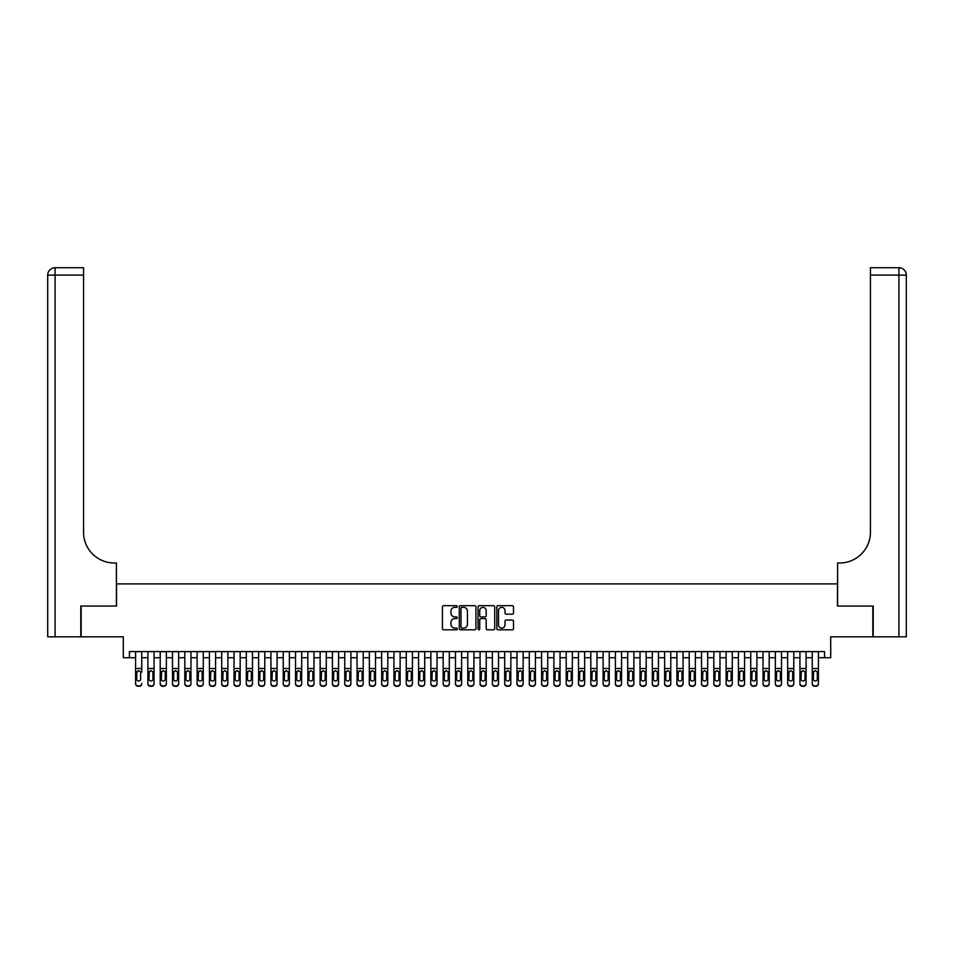 <?xml version="1.0" encoding="UTF-8"?>
<svg xmlns="http://www.w3.org/2000/svg" width="954" height="954" viewBox="0 0 954 954"><rect width="100%" height="100%" fill="white"/><g stroke="black" fill="none" stroke-linecap="round" stroke-linejoin="round"><path stroke-width="1.43" d="M457.312 606.505A0.847 0.847 0 0 0 456.465 605.671L443.646 605.671A1.204 1.204 0 0 0 442.429 606.875L442.429 628.614A1.204 1.204 0 0 0 443.646 629.819L456.465 629.819A0.847 0.847 0 0 0 457.312 628.972A0.847 0.847 0 0 0 456.465 628.126L454.808 628.126A3.864 3.864 0 0 1 450.944 624.262L450.944 622.449A3.864 3.864 0 0 1 454.808 618.586L456.465 618.586A0.847 0.847 0 0 0 457.312 617.739A0.847 0.847 0 0 0 456.465 616.892L454.808 616.892A3.864 3.864 0 0 1 450.944 613.028L450.944 611.216A3.864 3.864 0 0 1 454.808 607.352L456.465 607.352A0.847 0.847 0 0 0 457.312 606.505M512.286 614.185A1.204 1.204 0 0 0 513.502 612.969L513.502 606.875A1.204 1.204 0 0 0 512.286 605.671L498.048 605.671A1.204 1.204 0 0 0 496.831 606.875L496.831 628.614A1.204 1.204 0 0 0 498.048 629.819L512.286 629.819A1.204 1.204 0 0 0 513.502 628.614L513.502 621.245A1.204 1.204 0 0 0 512.286 620.04L506.192 620.04A1.204 1.204 0 0 0 504.988 621.245L504.988 624.894A3.232 3.232 0 0 1 501.756 628.126A3.232 3.232 0 0 1 498.525 624.894L498.525 610.584A3.232 3.232 0 0 1 501.756 607.352A3.232 3.232 0 0 1 504.988 610.584L504.988 612.969A1.204 1.204 0 0 0 506.192 614.185L512.286 614.185M129.446 657.723L129.446 651.57L824.554 651.57L824.554 657.723L830.695 657.723L830.695 636.807L872.838 636.807L872.838 606.052L837.469 606.052L837.469 583.908L116.531 583.908L116.531 606.052L81.162 606.052L81.162 636.807L123.304 636.807L123.304 657.723L135.599 657.723M475.939 606.875A1.204 1.204 0 0 0 474.734 605.671L460.484 605.671A1.204 1.204 0 0 0 459.279 606.875L459.279 628.614A1.204 1.204 0 0 0 460.484 629.819L474.734 629.819A1.204 1.204 0 0 0 475.939 628.614L475.939 606.875M479.266 605.671L493.516 605.671A1.204 1.204 0 0 1 494.721 606.875L494.721 628.614A1.204 1.204 0 0 1 493.516 629.819L487.411 629.819A1.204 1.204 0 0 1 486.206 628.614L486.206 619.79A1.204 1.204 0 0 0 485.002 618.586L480.959 618.586A1.204 1.204 0 0 0 479.743 619.79L479.743 628.972A0.847 0.847 0 0 1 478.896 629.819A0.847 0.847 0 0 1 478.061 628.972L478.061 606.875A1.204 1.204 0 0 1 479.266 605.671M141.752 657.723L147.906 657.723M154.059 657.723L160.212 657.723M166.354 657.723L172.507 657.723M178.66 657.723L184.814 657.723M190.967 657.723L197.12 657.723M203.262 657.723L209.415 657.723M215.568 657.723L221.722 657.723M227.875 657.723L234.028 657.723M240.169 657.723L246.323 657.723M252.476 657.723L258.629 657.723M264.783 657.723L270.936 657.723M277.077 657.723L283.231 657.723M289.384 657.723L295.537 657.723M301.691 657.723L307.844 657.723M313.985 657.723L320.139 657.723M326.292 657.723L332.445 657.723M338.598 657.723L344.752 657.723M350.893 657.723L357.046 657.723M363.2 657.723L369.353 657.723M375.506 657.723L381.66 657.723M387.801 657.723L393.954 657.723M400.108 657.723L406.261 657.723M412.414 657.723L418.567 657.723M424.709 657.723L430.862 657.723M437.015 657.723L443.169 657.723M449.322 657.723L455.475 657.723M461.617 657.723L467.77 657.723M473.923 657.723L480.077 657.723M486.23 657.723L492.383 657.723M498.525 657.723L504.678 657.723M510.831 657.723L516.985 657.723M523.138 657.723L529.291 657.723M535.433 657.723L541.586 657.723M547.739 657.723L553.892 657.723M560.046 657.723L566.199 657.723M572.34 657.723L578.494 657.723M584.647 657.723L590.8 657.723M596.954 657.723L603.107 657.723M609.248 657.723L615.402 657.723M621.555 657.723L627.708 657.723M633.861 657.723L640.015 657.723M646.156 657.723L652.309 657.723M658.463 657.723L664.616 657.723M670.769 657.723L676.923 657.723M683.064 657.723L689.217 657.723M695.371 657.723L701.524 657.723M707.677 657.723L713.83 657.723M719.972 657.723L726.125 657.723M732.278 657.723L738.432 657.723M744.585 657.723L750.738 657.723M756.88 657.723L763.033 657.723M769.186 657.723L775.34 657.723M781.493 657.723L787.646 657.723M793.788 657.723L799.941 657.723M806.094 657.723L812.248 657.723M818.401 657.723L824.554 657.723M461.819 607.352A0.847 0.847 0 0 0 460.973 608.199L460.973 627.279A0.847 0.847 0 0 0 461.819 628.126L463.561 628.126A3.864 3.864 0 0 0 467.424 624.262L467.424 611.216A3.864 3.864 0 0 0 463.561 607.352L461.819 607.352M486.206 610.643A3.232 3.232 0 0 0 482.974 607.412A3.232 3.232 0 0 0 479.743 610.643L479.743 615.688A1.204 1.204 0 0 0 480.959 616.892L485.002 616.892A1.204 1.204 0 0 0 486.206 615.688L486.206 610.643M135.599 651.57L135.599 683.446A2.457 2.445 -0 0 0 138.068 685.878L139.296 685.878A2.457 2.445 -0 0 0 141.752 683.446L141.752 683.827A2.457 2.445 180 0 1 139.296 686.272L139.296 685.878M141.752 672.045L141.752 651.57M140.643 679.045L140.643 672.57L140.643 679.045A1.968 1.956 180 0 1 138.676 681.001A1.968 1.956 180 0 0 140.643 679.045M136.708 679.427L136.708 679.045A1.968 1.956 180 0 0 138.676 681.001M136.708 679.045L136.923 671.664L138.676 670.59L140.429 671.664L138.676 670.59L136.708 672.415M138.068 685.878L139.296 686.272M138.068 686.272A2.457 2.445 180 0 1 135.599 683.827L135.599 683.446M141.752 671.664L140.429 671.664L140.643 672.57M80.792 606.052L116.412 606.052L116.412 562.991L114.313 562.991A30.755 30.755 0 0 1 83.558 532.237L83.558 275.11L55.082 275.11L55.082 636.807L80.792 636.807L80.792 606.052M55.082 636.807L47.7 636.807L47.7 275.11A7.382 7.382 0 0 1 55.082 267.728L83.558 267.728L83.558 275.11M47.7 562.991L47.7 275.11L55.082 275.11L55.082 267.728M114.313 562.991A30.755 30.755 0 0 1 83.558 532.237M873.208 606.052L837.588 606.052L837.588 562.991L839.687 562.991A30.755 30.755 0 0 0 870.442 532.237L870.442 267.728L898.918 267.728A7.382 7.382 0 0 1 906.3 275.11L906.3 636.807L873.208 636.807L873.208 606.052M839.687 562.991A30.755 30.755 0 0 0 870.442 532.237M898.918 636.807L898.918 267.728A7.382 7.382 0 0 1 906.3 275.11L870.442 275.11M147.906 672.045L147.906 683.446A2.457 2.445 0 0 0 150.362 685.878L151.591 685.878A2.457 2.445 0 0 0 154.059 683.446L154.059 683.827A2.457 2.445 180 0 1 151.591 686.272L151.591 685.878M152.95 679.045L152.95 672.57L152.95 679.045A1.968 1.956 180 0 1 150.982 681.001A1.968 1.956 180 0 0 152.95 679.045M149.015 679.427L149.015 679.045A1.968 1.956 180 0 0 150.982 681.001M149.015 679.045L149.229 671.664L150.982 670.59L152.735 671.664L150.982 670.59L149.015 672.415M160.212 672.045L160.212 683.446A2.457 2.445 0 0 0 162.669 685.878L163.897 685.878A2.457 2.445 0 0 0 166.354 683.446L166.354 683.827A2.457 2.445 180 0 1 163.897 686.272L163.897 685.878M165.257 679.045L165.257 672.57L165.257 679.045A1.968 1.956 180 0 1 163.289 681.001A1.968 1.956 180 0 0 165.257 679.045M161.309 679.427L161.309 679.045A1.968 1.956 180 0 0 163.289 681.001M161.309 679.045L161.536 671.664L163.289 670.59L165.03 671.664L163.289 670.59L161.309 672.415M172.507 672.045L172.507 683.446A2.457 2.445 0 0 0 174.976 685.878L176.204 685.878A2.457 2.445 0 0 0 178.66 683.446L178.66 683.827A2.457 2.445 180 0 1 176.204 686.272L176.204 685.878M177.551 679.045L177.551 672.57L177.551 679.045A1.968 1.956 180 0 1 175.584 681.001A1.968 1.956 180 0 0 177.551 679.045M173.616 679.427L173.616 679.045A1.968 1.956 180 0 0 175.584 681.001M173.616 679.045L173.831 671.664L175.584 670.59L177.337 671.664L175.584 670.59L173.616 672.415M184.814 672.045L184.814 683.446A2.457 2.445 0 0 0 187.27 685.878L188.498 685.878A2.457 2.445 0 0 0 190.967 683.446L190.967 683.827A2.457 2.445 180 0 1 188.498 686.272L188.498 685.878M189.858 679.045L189.858 672.57L189.858 679.045A1.968 1.956 180 0 1 187.89 681.001A1.968 1.956 180 0 0 189.858 679.045M185.923 679.427L185.923 679.045A1.968 1.956 180 0 0 187.89 681.001M185.923 679.045L186.137 671.664L187.89 670.59L189.643 671.664L187.89 670.59L185.923 672.415M154.059 651.57L154.059 683.827M147.906 651.57L147.906 683.827A2.457 2.445 180 0 0 150.362 686.272L151.591 686.272M154.059 671.664L152.735 671.664L152.95 672.57M166.354 651.57L166.354 683.827M160.212 651.57L160.212 683.827A2.457 2.445 180 0 0 162.669 686.272L163.897 686.272M166.354 671.664L165.03 671.664L165.257 672.57M178.66 651.57L178.66 683.827M172.507 651.57L172.507 683.827A2.457 2.445 180 0 0 174.976 686.272L176.204 686.272M178.66 671.664L177.337 671.664L177.551 672.57M190.967 651.57L190.967 683.827M184.814 651.57L184.814 683.827A2.457 2.445 180 0 0 187.27 686.272L188.498 686.272M190.967 671.664L189.643 671.664L189.858 672.57M197.12 672.045L197.12 683.446A2.457 2.445 0 0 0 199.577 685.878L200.805 685.878A2.457 2.445 0 0 0 203.262 683.446L203.262 683.827A2.457 2.445 180 0 1 200.805 686.272L200.805 685.878M202.165 679.045L202.165 672.57L202.165 679.045A1.968 1.956 180 0 1 200.197 681.001A1.968 1.956 180 0 0 202.165 679.045M198.217 679.427L198.217 679.045A1.968 1.956 180 0 0 200.197 681.001M198.217 679.045L198.444 671.664L200.197 670.59L201.938 671.664L200.197 670.59L198.217 672.415M203.262 651.57L203.262 683.827M197.12 651.57L197.12 683.827A2.457 2.445 180 0 0 199.577 686.272L200.805 686.272M203.262 671.664L201.938 671.664L202.165 672.57M209.415 672.045L209.415 683.446A2.457 2.445 0 0 0 211.883 685.878L213.112 685.878A2.457 2.445 0 0 0 215.568 683.446L215.568 683.827A2.457 2.445 180 0 1 213.112 686.272L213.112 685.878M214.459 679.045L214.459 672.57L214.459 679.045A1.968 1.956 180 0 1 212.492 681.001A1.968 1.956 180 0 0 214.459 679.045M210.524 679.427L210.524 679.045A1.968 1.956 180 0 0 212.492 681.001M210.524 679.045L210.739 671.664L212.492 670.59L214.245 671.664L212.492 670.59L210.524 672.415M215.568 651.57L215.568 683.827M209.415 651.57L209.415 683.827A2.457 2.445 180 0 0 211.883 686.272L213.112 686.272M215.568 671.664L214.245 671.664L214.459 672.57M221.722 672.045L221.722 683.446A2.457 2.445 0 0 0 224.178 685.878L225.406 685.878A2.457 2.445 0 0 0 227.875 683.446L227.875 683.827A2.457 2.445 180 0 1 225.406 686.272L225.406 685.878M226.766 679.045L226.766 672.57L226.766 679.045A1.968 1.956 180 0 1 224.798 681.001A1.968 1.956 180 0 0 226.766 679.045M222.831 679.427L222.831 679.045A1.968 1.956 180 0 0 224.798 681.001M222.831 679.045L223.045 671.664L224.798 670.59L226.551 671.664L224.798 670.59L222.831 672.415M227.875 651.57L227.875 683.827M221.722 651.57L221.722 683.827A2.457 2.445 180 0 0 224.178 686.272L225.406 686.272M227.875 671.664L226.551 671.664L226.766 672.57M234.028 672.045L234.028 683.446A2.457 2.445 0 0 0 236.485 685.878L237.713 685.878A2.457 2.445 0 0 0 240.169 683.446L240.169 683.827A2.457 2.445 180 0 1 237.713 686.272L237.713 685.878M239.072 679.045L239.072 672.57L239.072 679.045A1.968 1.956 180 0 1 237.105 681.001A1.968 1.956 180 0 0 239.072 679.045M235.125 679.427L235.125 679.045A1.968 1.956 180 0 0 237.105 681.001M235.125 679.045L235.352 671.664L237.105 670.59L238.846 671.664L237.105 670.59L235.125 672.415M240.169 651.57L240.169 683.827M234.028 651.57L234.028 683.827A2.457 2.445 180 0 0 236.485 686.272L237.713 686.272M240.169 671.664L238.846 671.664L239.072 672.57M246.323 672.045L246.323 683.446A2.457 2.445 0 0 0 248.791 685.878L250.02 685.878A2.457 2.445 0 0 0 252.476 683.446L252.476 683.827A2.457 2.445 180 0 1 250.02 686.272L250.02 685.878M251.367 679.045L251.367 672.57L251.367 679.045A1.968 1.956 180 0 1 249.399 681.001A1.968 1.956 180 0 0 251.367 679.045M247.432 679.427L247.432 679.045A1.968 1.956 180 0 0 249.399 681.001M247.432 679.045L247.646 671.664L249.399 670.59L251.152 671.664L249.399 670.59L247.432 672.415M252.476 651.57L252.476 683.827M246.323 651.57L246.323 683.827A2.457 2.445 180 0 0 248.791 686.272L250.02 686.272M252.476 671.664L251.152 671.664L251.367 672.57M258.629 672.045L258.629 683.446A2.457 2.445 0 0 0 261.086 685.878L262.314 685.878A2.457 2.445 0 0 0 264.783 683.446L264.783 683.827A2.457 2.445 180 0 1 262.314 686.272L262.314 685.878M263.674 679.045L263.674 672.57L263.674 679.045A1.968 1.956 180 0 1 261.706 681.001A1.968 1.956 180 0 0 263.674 679.045M259.738 679.427L259.738 679.045A1.968 1.956 180 0 0 261.706 681.001M259.738 679.045L259.953 671.664L261.706 670.59L263.459 671.664L261.706 670.59L259.738 672.415M264.783 651.57L264.783 683.827M258.629 651.57L258.629 683.827A2.457 2.445 180 0 0 261.086 686.272L262.314 686.272M264.783 671.664L263.459 671.664L263.674 672.57M270.936 672.045L270.936 683.446A2.457 2.445 0 0 0 273.393 685.878L274.621 685.878A2.457 2.445 0 0 0 277.077 683.446L277.077 683.827A2.457 2.445 180 0 1 274.621 686.272L274.621 685.878M275.98 679.045L275.98 672.57L275.98 679.045A1.968 1.956 180 0 1 274.013 681.001A1.968 1.956 180 0 0 275.98 679.045M272.033 679.427L272.033 679.045A1.968 1.956 180 0 0 274.013 681.001M272.033 679.045L272.26 671.664L274.013 670.59L275.754 671.664L274.013 670.59L272.033 672.415M277.077 651.57L277.077 683.827M270.936 651.57L270.936 683.827A2.457 2.445 180 0 0 273.393 686.272L274.621 686.272M277.077 671.664L275.754 671.664L275.98 672.57M283.231 672.045L283.231 683.446A2.457 2.445 0 0 0 285.699 685.878L286.927 685.878A2.457 2.445 0 0 0 289.384 683.446L289.384 683.827A2.457 2.445 180 0 1 286.927 686.272L286.927 685.878M288.275 679.045L288.275 672.57L288.275 679.045A1.968 1.956 180 0 1 286.307 681.001A1.968 1.956 180 0 0 288.275 679.045M284.34 679.427L284.34 679.045A1.968 1.956 180 0 0 286.307 681.001M284.34 679.045L284.554 671.664L286.307 670.59L288.06 671.664L286.307 670.59L284.34 672.415M289.384 651.57L289.384 683.827M283.231 651.57L283.231 683.827A2.457 2.445 180 0 0 285.699 686.272L286.927 686.272M289.384 671.664L288.06 671.664L288.275 672.57M295.537 672.045L295.537 683.446A2.457 2.445 0 0 0 297.994 685.878L299.222 685.878A2.457 2.445 0 0 0 301.691 683.446L301.691 683.827A2.457 2.445 180 0 1 299.222 686.272L299.222 685.878M300.582 679.045L300.582 672.57L300.582 679.045A1.968 1.956 180 0 1 298.614 681.001A1.968 1.956 180 0 0 300.582 679.045M296.646 679.427L296.646 679.045A1.968 1.956 180 0 0 298.614 681.001M296.646 679.045L296.861 671.664L298.614 670.59L300.367 671.664L298.614 670.59L296.646 672.415M301.691 651.57L301.691 683.827M295.537 651.57L295.537 683.827A2.457 2.445 180 0 0 297.994 686.272L299.222 686.272M301.691 671.664L300.367 671.664L300.582 672.57M307.844 672.045L307.844 683.446A2.457 2.445 0 0 0 310.3 685.878L311.529 685.878A2.457 2.445 0 0 0 313.985 683.446L313.985 683.827A2.457 2.445 180 0 1 311.529 686.272L311.529 685.878M312.888 679.045L312.888 672.57L312.888 679.045A1.968 1.956 180 0 1 310.921 681.001A1.968 1.956 180 0 0 312.888 679.045M308.941 679.427L308.941 679.045A1.968 1.956 180 0 0 310.921 681.001M308.941 679.045L309.168 671.664L310.921 670.59L312.662 671.664L310.921 670.59L308.941 672.415M313.985 651.57L313.985 683.827M307.844 651.57L307.844 683.827A2.457 2.445 180 0 0 310.3 686.272L311.529 686.272M313.985 671.664L312.662 671.664L312.888 672.57M320.139 672.045L320.139 683.446A2.457 2.445 0 0 0 322.607 685.878L323.835 685.878A2.457 2.445 0 0 0 326.292 683.446L326.292 683.827A2.457 2.445 180 0 1 323.835 686.272L323.835 685.878M325.183 679.045L325.183 672.57L325.183 679.045A1.968 1.956 180 0 1 323.215 681.001A1.968 1.956 180 0 0 325.183 679.045M321.248 679.427L321.248 679.045A1.968 1.956 180 0 0 323.215 681.001M321.248 679.045L321.462 671.664L323.215 670.59L324.968 671.664L323.215 670.59L321.248 672.415M326.292 651.57L326.292 683.827M320.139 651.57L320.139 683.827A2.457 2.445 180 0 0 322.607 686.272L323.835 686.272M326.292 671.664L324.968 671.664L325.183 672.57M332.445 672.045L332.445 683.446A2.457 2.445 0 0 0 334.902 685.878L336.13 685.878A2.457 2.445 0 0 0 338.598 683.446L338.598 683.827A2.457 2.445 180 0 1 336.13 686.272L336.13 685.878M337.489 679.045L337.489 672.57L337.489 679.045A1.968 1.956 180 0 1 335.522 681.001A1.968 1.956 180 0 0 337.489 679.045M333.554 679.427L333.554 679.045A1.968 1.956 180 0 0 335.522 681.001M333.554 679.045L333.769 671.664L335.522 670.59L337.275 671.664L335.522 670.59L333.554 672.415M338.598 651.57L338.598 683.827M332.445 651.57L332.445 683.827A2.457 2.445 180 0 0 334.902 686.272L336.13 686.272M338.598 671.664L337.275 671.664L337.489 672.57M344.752 672.045L344.752 683.446A2.457 2.445 0 0 0 347.208 685.878L348.437 685.878A2.457 2.445 0 0 0 350.893 683.446L350.893 683.827A2.457 2.445 180 0 1 348.437 686.272L348.437 685.878M349.796 679.045L349.796 672.57L349.796 679.045A1.968 1.956 180 0 1 347.828 681.001A1.968 1.956 180 0 0 349.796 679.045M345.849 679.427L345.849 679.045A1.968 1.956 180 0 0 347.828 681.001M345.849 679.045L346.075 671.664L347.828 670.59L349.569 671.664L347.828 670.59L345.849 672.415M350.893 651.57L350.893 683.827M344.752 651.57L344.752 683.827A2.457 2.445 180 0 0 347.208 686.272L348.437 686.272M350.893 671.664L349.569 671.664L349.796 672.57M357.046 672.045L357.046 683.446A2.457 2.445 0 0 0 359.515 685.878L360.743 685.878A2.457 2.445 0 0 0 363.2 683.446L363.2 683.827A2.457 2.445 180 0 1 360.743 686.272L360.743 685.878M362.091 679.045L362.091 672.57L362.091 679.045A1.968 1.956 180 0 1 360.123 681.001A1.968 1.956 180 0 0 362.091 679.045M358.155 679.427L358.155 679.045A1.968 1.956 180 0 0 360.123 681.001M358.155 679.045L358.37 671.664L360.123 670.59L361.876 671.664L360.123 670.59L358.155 672.415M363.2 651.57L363.2 683.827M357.046 651.57L357.046 683.827A2.457 2.445 180 0 0 359.515 686.272L360.743 686.272M363.2 671.664L361.876 671.664L362.091 672.57M369.353 672.045L369.353 683.446A2.457 2.445 0 0 0 371.81 685.878L373.038 685.878A2.457 2.445 0 0 0 375.506 683.446L375.506 683.827A2.457 2.445 180 0 1 373.038 686.272L373.038 685.878M374.397 679.045L374.397 672.57L374.397 679.045A1.968 1.956 180 0 1 372.43 681.001A1.968 1.956 180 0 0 374.397 679.045M370.462 679.427L370.462 679.045A1.968 1.956 180 0 0 372.43 681.001M370.462 679.045L370.677 671.664L372.43 670.59L374.183 671.664L372.43 670.59L370.462 672.415M375.506 651.57L375.506 683.827M369.353 651.57L369.353 683.827A2.457 2.445 180 0 0 371.81 686.272L373.038 686.272M375.506 671.664L374.183 671.664L374.397 672.57M381.66 672.045L381.66 683.446A2.457 2.445 0 0 0 384.116 685.878L385.344 685.878A2.457 2.445 0 0 0 387.801 683.446L387.801 683.827A2.457 2.445 180 0 1 385.344 686.272L385.344 685.878M386.704 679.045L386.704 672.57L386.704 679.045A1.968 1.956 180 0 1 384.736 681.001A1.968 1.956 180 0 0 386.704 679.045M382.757 679.427L382.757 679.045A1.968 1.956 180 0 0 384.736 681.001M382.757 679.045L382.983 671.664L384.736 670.59L386.477 671.664L384.736 670.59L382.757 672.415M387.801 651.57L387.801 683.827M381.66 651.57L381.66 683.827A2.457 2.445 180 0 0 384.116 686.272L385.344 686.272M387.801 671.664L386.477 671.664L386.704 672.57M393.954 672.045L393.954 683.446A2.457 2.445 0 0 0 396.423 685.878L397.651 685.878A2.457 2.445 0 0 0 400.108 683.446L400.108 683.827A2.457 2.445 180 0 1 397.651 686.272L397.651 685.878M398.999 679.045L398.999 672.57L398.999 679.045A1.968 1.956 180 0 1 397.031 681.001A1.968 1.956 180 0 0 398.999 679.045M395.063 679.427L395.063 679.045A1.968 1.956 180 0 0 397.031 681.001M395.063 679.045L395.278 671.664L397.031 670.59L398.784 671.664L397.031 670.59L395.063 672.415M400.108 651.57L400.108 683.827M393.954 651.57L393.954 683.827A2.457 2.445 180 0 0 396.423 686.272L397.651 686.272M400.108 671.664L398.784 671.664L398.999 672.57M406.261 672.045L406.261 683.446A2.457 2.445 0 0 0 408.717 685.878L409.946 685.878A2.457 2.445 0 0 0 412.414 683.446L412.414 683.827A2.457 2.445 180 0 1 409.946 686.272L409.946 685.878M411.305 679.045L411.305 672.57L411.305 679.045A1.968 1.956 180 0 1 409.338 681.001A1.968 1.956 180 0 0 411.305 679.045M407.37 679.427L407.37 679.045A1.968 1.956 180 0 0 409.338 681.001M407.37 679.045L407.585 671.664L409.338 670.59L411.091 671.664L409.338 670.59L407.37 672.415M412.414 651.57L412.414 683.827M406.261 651.57L406.261 683.827A2.457 2.445 180 0 0 408.717 686.272L409.946 686.272M412.414 671.664L411.091 671.664L411.305 672.57M418.567 672.045L418.567 683.446A2.457 2.445 0 0 0 421.024 685.878L422.252 685.878A2.457 2.445 0 0 0 424.709 683.446L424.709 683.827A2.457 2.445 180 0 1 422.252 686.272L422.252 685.878M423.612 679.045L423.612 672.57L423.612 679.045A1.968 1.956 180 0 1 421.644 681.001A1.968 1.956 180 0 0 423.612 679.045M419.665 679.427L419.665 679.045A1.968 1.956 180 0 0 421.644 681.001M419.665 679.045L419.891 671.664L421.644 670.59L423.385 671.664L421.644 670.59L419.665 672.415M424.709 651.57L424.709 683.827M418.567 651.57L418.567 683.827A2.457 2.445 180 0 0 421.024 686.272L422.252 686.272M424.709 671.664L423.385 671.664L423.612 672.57M430.862 672.045L430.862 683.446A2.457 2.445 0 0 0 433.331 685.878L434.559 685.878A2.457 2.445 0 0 0 437.015 683.446L437.015 683.827A2.457 2.445 180 0 1 434.559 686.272L434.559 685.878M435.906 679.045L435.906 672.57L435.906 679.045A1.968 1.956 180 0 1 433.939 681.001A1.968 1.956 180 0 0 435.906 679.045M431.971 679.427L431.971 679.045A1.968 1.956 180 0 0 433.939 681.001M431.971 679.045L432.186 671.664L433.939 670.59L435.692 671.664L433.939 670.59L431.971 672.415M437.015 651.57L437.015 683.827M430.862 651.57L430.862 683.827A2.457 2.445 180 0 0 433.331 686.272L434.559 686.272M437.015 671.664L435.692 671.664L435.906 672.57M443.169 672.045L443.169 683.446A2.457 2.445 0 0 0 445.625 685.878L446.854 685.878A2.457 2.445 0 0 0 449.322 683.446L449.322 683.827A2.457 2.445 180 0 1 446.854 686.272L446.854 685.878M448.213 679.045L448.213 672.57L448.213 679.045A1.968 1.956 180 0 1 446.245 681.001A1.968 1.956 180 0 0 448.213 679.045M444.278 679.427L444.278 679.045A1.968 1.956 180 0 0 446.245 681.001M444.278 679.045L444.492 671.664L446.245 670.59L447.998 671.664L446.245 670.59L444.278 672.415M455.475 672.045L455.475 683.446A2.457 2.445 0 0 0 457.932 685.878L459.16 685.878A2.457 2.445 0 0 0 461.617 683.446L461.617 683.827A2.457 2.445 180 0 1 459.16 686.272L459.16 685.878M460.52 679.045L460.52 672.57L460.52 679.045A1.968 1.956 180 0 1 458.552 681.001A1.968 1.956 180 0 0 460.52 679.045M456.572 679.427L456.572 679.045A1.968 1.956 180 0 0 458.552 681.001M456.572 679.045L456.799 671.664L458.552 670.59L460.293 671.664L458.552 670.59L456.572 672.415M467.77 672.045L467.77 683.446A2.457 2.445 0 0 0 470.239 685.878L471.467 685.878A2.457 2.445 0 0 0 473.923 683.446L473.923 683.827A2.457 2.445 180 0 1 471.467 686.272L471.467 685.878M472.814 679.045L472.814 672.57L472.814 679.045A1.968 1.956 180 0 1 470.847 681.001A1.968 1.956 180 0 0 472.814 679.045M468.879 679.427L468.879 679.045A1.968 1.956 180 0 0 470.847 681.001M468.879 679.045L469.094 671.664L470.847 670.59L472.6 671.664L470.847 670.59L468.879 672.415M449.322 651.57L449.322 683.827M443.169 651.57L443.169 683.827A2.457 2.445 180 0 0 445.625 686.272L446.854 686.272M449.322 671.664L447.998 671.664L448.213 672.57M461.617 651.57L461.617 683.827M455.475 651.57L455.475 683.827A2.457 2.445 180 0 0 457.932 686.272L459.16 686.272M461.617 671.664L460.293 671.664L460.52 672.57M473.923 651.57L473.923 683.827M467.77 651.57L467.77 683.827A2.457 2.445 180 0 0 470.239 686.272L471.467 686.272M473.923 671.664L472.6 671.664L472.814 672.57M480.077 672.045L480.077 683.446A2.457 2.445 0 0 0 482.533 685.878L483.761 685.878A2.457 2.445 0 0 0 486.23 683.446L486.23 683.827A2.457 2.445 180 0 1 483.761 686.272L483.761 685.878M485.121 679.045L485.121 672.57L485.121 679.045A1.968 1.956 180 0 1 483.153 681.001A1.968 1.956 180 0 0 485.121 679.045M481.186 679.427L481.186 679.045A1.968 1.956 180 0 0 483.153 681.001M481.186 679.045L481.4 671.664L483.153 670.59L484.906 671.664L483.153 670.59L481.186 672.415M486.23 651.57L486.23 683.827M480.077 651.57L480.077 683.827A2.457 2.445 180 0 0 482.533 686.272L483.761 686.272M486.23 671.664L484.906 671.664L485.121 672.57M492.383 672.045L492.383 683.446A2.457 2.445 0 0 0 494.84 685.878L496.068 685.878A2.457 2.445 0 0 0 498.525 683.446L498.525 683.827A2.457 2.445 180 0 1 496.068 686.272L496.068 685.878M497.428 679.045L497.428 672.57L497.428 679.045A1.968 1.956 180 0 1 495.448 681.001A1.968 1.956 180 0 0 497.428 679.045M493.48 679.427L493.48 679.045A1.968 1.956 180 0 0 495.448 681.001M493.48 679.045L493.707 671.664L495.448 670.59L497.201 671.664L495.448 670.59L493.48 672.415M498.525 651.57L498.525 683.827M492.383 651.57L492.383 683.827A2.457 2.445 180 0 0 494.84 686.272L496.068 686.272M498.525 671.664L497.201 671.664L497.428 672.57M504.678 672.045L504.678 683.446A2.457 2.445 0 0 0 507.146 685.878L508.375 685.878A2.457 2.445 0 0 0 510.831 683.446L510.831 683.827A2.457 2.445 180 0 1 508.375 686.272L508.375 685.878M509.722 679.045L509.722 672.57L509.722 679.045A1.968 1.956 180 0 1 507.755 681.001A1.968 1.956 180 0 0 509.722 679.045M505.787 679.427L505.787 679.045A1.968 1.956 180 0 0 507.755 681.001M505.787 679.045L506.002 671.664L507.755 670.59L509.508 671.664L507.755 670.59L505.787 672.415M510.831 651.57L510.831 683.827M504.678 651.57L504.678 683.827A2.457 2.445 180 0 0 507.146 686.272L508.375 686.272M510.831 671.664L509.508 671.664L509.722 672.57M516.985 672.045L516.985 683.446A2.457 2.445 0 0 0 519.441 685.878L520.669 685.878A2.457 2.445 0 0 0 523.138 683.446L523.138 683.827A2.457 2.445 180 0 1 520.669 686.272L520.669 685.878M522.029 679.045L522.029 672.57L522.029 679.045A1.968 1.956 180 0 1 520.061 681.001A1.968 1.956 180 0 0 522.029 679.045M518.094 679.427L518.094 679.045A1.968 1.956 180 0 0 520.061 681.001M518.094 679.045L518.308 671.664L520.061 670.59L521.814 671.664L520.061 670.59L518.094 672.415M523.138 651.57L523.138 683.827M516.985 651.57L516.985 683.827A2.457 2.445 180 0 0 519.441 686.272L520.669 686.272M523.138 671.664L521.814 671.664L522.029 672.57M529.291 672.045L529.291 683.446A2.457 2.445 0 0 0 531.748 685.878L532.976 685.878A2.457 2.445 0 0 0 535.433 683.446L535.433 683.827A2.457 2.445 180 0 1 532.976 686.272L532.976 685.878M534.335 679.045L534.335 672.57L534.335 679.045A1.968 1.956 180 0 1 532.356 681.001A1.968 1.956 180 0 0 534.335 679.045M530.388 679.427L530.388 679.045A1.968 1.956 180 0 0 532.356 681.001M530.388 679.045L530.615 671.664L532.356 670.59L534.109 671.664L532.356 670.59L530.388 672.415M535.433 651.57L535.433 683.827M529.291 651.57L529.291 683.827A2.457 2.445 180 0 0 531.748 686.272L532.976 686.272M535.433 671.664L534.109 671.664L534.335 672.57M541.586 672.045L541.586 683.446A2.457 2.445 0 0 0 544.054 685.878L545.283 685.878A2.457 2.445 0 0 0 547.739 683.446L547.739 683.827A2.457 2.445 180 0 1 545.283 686.272L545.283 685.878M546.63 679.045L546.63 672.57L546.63 679.045A1.968 1.956 180 0 1 544.662 681.001A1.968 1.956 180 0 0 546.63 679.045M542.695 679.427L542.695 679.045A1.968 1.956 180 0 0 544.662 681.001M542.695 679.045L542.909 671.664L544.662 670.59L546.415 671.664L544.662 670.59L542.695 672.415M547.739 651.57L547.739 683.827M541.586 651.57L541.586 683.827A2.457 2.445 180 0 0 544.054 686.272L545.283 686.272M547.739 671.664L546.415 671.664L546.63 672.57M553.892 672.045L553.892 683.446A2.457 2.445 0 0 0 556.349 685.878L557.577 685.878A2.457 2.445 0 0 0 560.046 683.446L560.046 683.827A2.457 2.445 180 0 1 557.577 686.272L557.577 685.878M558.937 679.045L558.937 672.57L558.937 679.045A1.968 1.956 180 0 1 556.969 681.001A1.968 1.956 180 0 0 558.937 679.045M555.001 679.427L555.001 679.045A1.968 1.956 180 0 0 556.969 681.001M555.001 679.045L555.216 671.664L556.969 670.59L558.722 671.664L556.969 670.59L555.001 672.415M560.046 651.57L560.046 683.827M553.892 651.57L553.892 683.827A2.457 2.445 180 0 0 556.349 686.272L557.577 686.272M560.046 671.664L558.722 671.664L558.937 672.57M566.199 672.045L566.199 683.446A2.457 2.445 0 0 0 568.656 685.878L569.884 685.878A2.457 2.445 0 0 0 572.34 683.446L572.34 683.827A2.457 2.445 180 0 1 569.884 686.272L569.884 685.878M571.243 679.045L571.243 672.57L571.243 679.045A1.968 1.956 180 0 1 569.264 681.001A1.968 1.956 180 0 0 571.243 679.045M567.296 679.427L567.296 679.045A1.968 1.956 180 0 0 569.264 681.001M567.296 679.045L567.523 671.664L569.264 670.59L571.017 671.664L569.264 670.59L567.296 672.415M572.34 651.57L572.34 683.827M566.199 651.57L566.199 683.827A2.457 2.445 180 0 0 568.656 686.272L569.884 686.272M572.34 671.664L571.017 671.664L571.243 672.57M578.494 672.045L578.494 683.446A2.457 2.445 0 0 0 580.962 685.878L582.19 685.878A2.457 2.445 0 0 0 584.647 683.446L584.647 683.827A2.457 2.445 180 0 1 582.19 686.272L582.19 685.878M583.538 679.045L583.538 672.57L583.538 679.045A1.968 1.956 180 0 1 581.57 681.001A1.968 1.956 180 0 0 583.538 679.045M579.603 679.427L579.603 679.045A1.968 1.956 180 0 0 581.57 681.001M579.603 679.045L579.817 671.664L581.57 670.59L583.323 671.664L581.57 670.59L579.603 672.415M584.647 651.57L584.647 683.827M578.494 651.57L578.494 683.827A2.457 2.445 180 0 0 580.962 686.272L582.19 686.272M584.647 671.664L583.323 671.664L583.538 672.57M590.8 672.045L590.8 683.446A2.457 2.445 0 0 0 593.257 685.878L594.485 685.878A2.457 2.445 0 0 0 596.954 683.446L596.954 683.827A2.457 2.445 180 0 1 594.485 686.272L594.485 685.878M595.845 679.045L595.845 672.57L595.845 679.045A1.968 1.956 180 0 1 593.877 681.001A1.968 1.956 180 0 0 595.845 679.045M591.909 679.427L591.909 679.045A1.968 1.956 180 0 0 593.877 681.001M591.909 679.045L592.124 671.664L593.877 670.59L595.63 671.664L593.877 670.59L591.909 672.415M596.954 651.57L596.954 683.827M590.8 651.57L590.8 683.827A2.457 2.445 180 0 0 593.257 686.272L594.485 686.272M596.954 671.664L595.63 671.664L595.845 672.57M603.107 672.045L603.107 683.446A2.457 2.445 0 0 0 605.563 685.878L606.792 685.878A2.457 2.445 0 0 0 609.248 683.446L609.248 683.827A2.457 2.445 180 0 1 606.792 686.272L606.792 685.878M608.151 679.045L608.151 672.57L608.151 679.045A1.968 1.956 180 0 1 606.172 681.001A1.968 1.956 180 0 0 608.151 679.045M604.204 679.427L604.204 679.045A1.968 1.956 180 0 0 606.172 681.001M604.204 679.045L604.431 671.664L606.172 670.59L607.925 671.664L606.172 670.59L604.204 672.415M609.248 651.57L609.248 683.827M603.107 651.57L603.107 683.827A2.457 2.445 180 0 0 605.563 686.272L606.792 686.272M609.248 671.664L607.925 671.664L608.151 672.57M615.402 672.045L615.402 683.446A2.457 2.445 0 0 0 617.87 685.878L619.098 685.878A2.457 2.445 0 0 0 621.555 683.446L621.555 683.827A2.457 2.445 180 0 1 619.098 686.272L619.098 685.878M620.446 679.045L620.446 672.57L620.446 679.045A1.968 1.956 180 0 1 618.478 681.001A1.968 1.956 180 0 0 620.446 679.045M616.511 679.427L616.511 679.045A1.968 1.956 180 0 0 618.478 681.001M616.511 679.045L616.725 671.664L618.478 670.59L620.231 671.664L618.478 670.59L616.511 672.415M621.555 651.57L621.555 683.827M615.402 651.57L615.402 683.827A2.457 2.445 180 0 0 617.87 686.272L619.098 686.272M621.555 671.664L620.231 671.664L620.446 672.57M627.708 672.045L627.708 683.446A2.457 2.445 0 0 0 630.165 685.878L631.393 685.878A2.457 2.445 0 0 0 633.861 683.446L633.861 683.827A2.457 2.445 180 0 1 631.393 686.272L631.393 685.878M632.752 679.045L632.752 672.57L632.752 679.045A1.968 1.956 180 0 1 630.785 681.001A1.968 1.956 180 0 0 632.752 679.045M628.817 679.427L628.817 679.045A1.968 1.956 180 0 0 630.785 681.001M628.817 679.045L629.032 671.664L630.785 670.59L632.538 671.664L630.785 670.59L628.817 672.415M633.861 651.57L633.861 683.827M627.708 651.57L627.708 683.827A2.457 2.445 180 0 0 630.165 686.272L631.393 686.272M633.861 671.664L632.538 671.664L632.752 672.57M640.015 672.045L640.015 683.446A2.457 2.445 0 0 0 642.471 685.878L643.7 685.878A2.457 2.445 0 0 0 646.156 683.446L646.156 683.827A2.457 2.445 180 0 1 643.7 686.272L643.7 685.878M645.059 679.045L645.059 672.57L645.059 679.045A1.968 1.956 180 0 1 643.079 681.001A1.968 1.956 180 0 0 645.059 679.045M641.112 679.427L641.112 679.045A1.968 1.956 180 0 0 643.079 681.001M641.112 679.045L641.338 671.664L643.079 670.59L644.832 671.664L643.079 670.59L641.112 672.415M646.156 651.57L646.156 683.827M640.015 651.57L640.015 683.827A2.457 2.445 180 0 0 642.471 686.272L643.7 686.272M646.156 671.664L644.832 671.664L645.059 672.57M652.309 672.045L652.309 683.446A2.457 2.445 0 0 0 654.778 685.878L656.006 685.878A2.457 2.445 0 0 0 658.463 683.446L658.463 683.827A2.457 2.445 180 0 1 656.006 686.272L656.006 685.878M657.354 679.045L657.354 672.57L657.354 679.045A1.968 1.956 180 0 1 655.386 681.001A1.968 1.956 180 0 0 657.354 679.045M653.418 679.427L653.418 679.045A1.968 1.956 180 0 0 655.386 681.001M653.418 679.045L653.633 671.664L655.386 670.59L657.139 671.664L655.386 670.59L653.418 672.415M658.463 651.57L658.463 683.827M652.309 651.57L652.309 683.827A2.457 2.445 180 0 0 654.778 686.272L656.006 686.272M658.463 671.664L657.139 671.664L657.354 672.57M664.616 672.045L664.616 683.446A2.457 2.445 0 0 0 667.073 685.878L668.301 685.878A2.457 2.445 0 0 0 670.769 683.446L670.769 683.827A2.457 2.445 180 0 1 668.301 686.272L668.301 685.878M669.66 679.045L669.66 672.57L669.66 679.045A1.968 1.956 180 0 1 667.693 681.001A1.968 1.956 180 0 0 669.66 679.045M665.725 679.427L665.725 679.045A1.968 1.956 180 0 0 667.693 681.001M665.725 679.045L665.94 671.664L667.693 670.59L669.446 671.664L667.693 670.59L665.725 672.415M670.769 651.57L670.769 683.827M664.616 651.57L664.616 683.827A2.457 2.445 180 0 0 667.073 686.272L668.301 686.272M670.769 671.664L669.446 671.664L669.66 672.57M676.923 672.045L676.923 683.446A2.457 2.445 0 0 0 679.379 685.878L680.607 685.878A2.457 2.445 0 0 0 683.064 683.446L683.064 683.827A2.457 2.445 180 0 1 680.607 686.272L680.607 685.878M681.967 679.045L681.967 672.57L681.967 679.045A1.968 1.956 180 0 1 679.987 681.001A1.968 1.956 180 0 0 681.967 679.045M678.02 679.427L678.02 679.045A1.968 1.956 180 0 0 679.987 681.001M678.02 679.045L678.246 671.664L679.987 670.59L681.74 671.664L679.987 670.59L678.02 672.415M683.064 651.57L683.064 683.827M676.923 651.57L676.923 683.827A2.457 2.445 180 0 0 679.379 686.272L680.607 686.272M683.064 671.664L681.74 671.664L681.967 672.57M689.217 672.045L689.217 683.446A2.457 2.445 0 0 0 691.686 685.878L692.914 685.878A2.457 2.445 0 0 0 695.371 683.446L695.371 683.827A2.457 2.445 180 0 1 692.914 686.272L692.914 685.878M694.262 679.045L694.262 672.57L694.262 679.045A1.968 1.956 180 0 1 692.294 681.001A1.968 1.956 180 0 0 694.262 679.045M690.326 679.427L690.326 679.045A1.968 1.956 180 0 0 692.294 681.001M690.326 679.045L690.541 671.664L692.294 670.59L694.047 671.664L692.294 670.59L690.326 672.415M695.371 651.57L695.371 683.827M689.217 651.57L689.217 683.827A2.457 2.445 180 0 0 691.686 686.272L692.914 686.272M695.371 671.664L694.047 671.664L694.262 672.57M701.524 672.045L701.524 683.446A2.457 2.445 0 0 0 703.98 685.878L705.209 685.878A2.457 2.445 0 0 0 707.677 683.446L707.677 683.827A2.457 2.445 180 0 1 705.209 686.272L705.209 685.878M706.568 679.045L706.568 672.57L706.568 679.045A1.968 1.956 180 0 1 704.601 681.001A1.968 1.956 180 0 0 706.568 679.045M702.633 679.427L702.633 679.045A1.968 1.956 180 0 0 704.601 681.001M702.633 679.045L702.848 671.664L704.601 670.59L706.354 671.664L704.601 670.59L702.633 672.415M707.677 651.57L707.677 683.827M701.524 651.57L701.524 683.827A2.457 2.445 180 0 0 703.98 686.272L705.209 686.272M707.677 671.664L706.354 671.664L706.568 672.57M713.83 672.045L713.83 683.446A2.457 2.445 0 0 0 716.287 685.878L717.515 685.878A2.457 2.445 0 0 0 719.972 683.446L719.972 683.827A2.457 2.445 180 0 1 717.515 686.272L717.515 685.878M718.875 679.045L718.875 672.57L718.875 679.045A1.968 1.956 180 0 1 716.895 681.001A1.968 1.956 180 0 0 718.875 679.045M714.928 679.427L714.928 679.045A1.968 1.956 180 0 0 716.895 681.001M714.928 679.045L715.154 671.664L716.895 670.59L718.648 671.664L716.895 670.59L714.928 672.415M719.972 651.57L719.972 683.827M713.83 651.57L713.83 683.827A2.457 2.445 180 0 0 716.287 686.272L717.515 686.272M719.972 671.664L718.648 671.664L718.875 672.57M726.125 672.045L726.125 683.446A2.457 2.445 0 0 0 728.594 685.878L729.822 685.878A2.457 2.445 0 0 0 732.278 683.446L732.278 683.827A2.457 2.445 180 0 1 729.822 686.272L729.822 685.878M731.169 679.045L731.169 672.57L731.169 679.045A1.968 1.956 180 0 1 729.202 681.001A1.968 1.956 180 0 0 731.169 679.045M727.234 679.427L727.234 679.045A1.968 1.956 180 0 0 729.202 681.001M727.234 679.045L727.449 671.664L729.202 670.59L730.955 671.664L729.202 670.59L727.234 672.415M732.278 651.57L732.278 683.827M726.125 651.57L726.125 683.827A2.457 2.445 180 0 0 728.594 686.272L729.822 686.272M732.278 671.664L730.955 671.664L731.169 672.57M738.432 672.045L738.432 683.446A2.457 2.445 0 0 0 740.888 685.878L742.117 685.878A2.457 2.445 0 0 0 744.585 683.446L744.585 683.827A2.457 2.445 180 0 1 742.117 686.272L742.117 685.878M743.476 679.045L743.476 672.57L743.476 679.045A1.968 1.956 180 0 1 741.508 681.001A1.968 1.956 180 0 0 743.476 679.045M739.541 679.427L739.541 679.045A1.968 1.956 180 0 0 741.508 681.001M739.541 679.045L739.755 671.664L741.508 670.59L743.261 671.664L741.508 670.59L739.541 672.415M744.585 651.57L744.585 683.827M738.432 651.57L738.432 683.827A2.457 2.445 180 0 0 740.888 686.272L742.117 686.272M744.585 671.664L743.261 671.664L743.476 672.57M750.738 672.045L750.738 683.446A2.457 2.445 0 0 0 753.195 685.878L754.423 685.878A2.457 2.445 0 0 0 756.88 683.446L756.88 683.827A2.457 2.445 180 0 1 754.423 686.272L754.423 685.878M755.783 679.045L755.783 672.57L755.783 679.045A1.968 1.956 180 0 1 753.803 681.001A1.968 1.956 180 0 0 755.783 679.045M751.835 679.427L751.835 679.045A1.968 1.956 180 0 0 753.803 681.001M751.835 679.045L752.062 671.664L753.803 670.59L755.556 671.664L753.803 670.59L751.835 672.415M756.88 651.57L756.88 683.827M750.738 651.57L750.738 683.827A2.457 2.445 180 0 0 753.195 686.272L754.423 686.272M756.88 671.664L755.556 671.664L755.783 672.57M763.033 672.045L763.033 683.446A2.457 2.445 0 0 0 765.502 685.878L766.73 685.878A2.457 2.445 0 0 0 769.186 683.446L769.186 683.827A2.457 2.445 180 0 1 766.73 686.272L766.73 685.878M768.077 679.045L768.077 672.57L768.077 679.045A1.968 1.956 180 0 1 766.11 681.001A1.968 1.956 180 0 0 768.077 679.045M764.142 679.427L764.142 679.045A1.968 1.956 180 0 0 766.11 681.001M764.142 679.045L764.357 671.664L766.11 670.59L767.863 671.664L766.11 670.59L764.142 672.415M769.186 651.57L769.186 683.827M763.033 651.57L763.033 683.827A2.457 2.445 180 0 0 765.502 686.272L766.73 686.272M769.186 671.664L767.863 671.664L768.077 672.57M775.34 672.045L775.34 683.446A2.457 2.445 0 0 0 777.796 685.878L779.024 685.878A2.457 2.445 0 0 0 781.493 683.446L781.493 683.827A2.457 2.445 180 0 1 779.024 686.272L779.024 685.878M780.384 679.045L780.384 672.57L780.384 679.045A1.968 1.956 180 0 1 778.416 681.001A1.968 1.956 180 0 0 780.384 679.045M776.449 679.427L776.449 679.045A1.968 1.956 180 0 0 778.416 681.001M776.449 679.045L776.663 671.664L778.416 670.59L780.169 671.664L778.416 670.59L776.449 672.415M781.493 651.57L781.493 683.827M775.34 651.57L775.34 683.827A2.457 2.445 180 0 0 777.796 686.272L779.024 686.272M781.493 671.664L780.169 671.664L780.384 672.57M787.646 672.045L787.646 683.446A2.457 2.445 0 0 0 790.103 685.878L791.331 685.878A2.457 2.445 0 0 0 793.788 683.446L793.788 683.827A2.457 2.445 180 0 1 791.331 686.272L791.331 685.878M792.691 679.045L792.691 672.57L792.691 679.045A1.968 1.956 180 0 1 790.711 681.001A1.968 1.956 180 0 0 792.691 679.045M788.743 679.427L788.743 679.045A1.968 1.956 180 0 0 790.711 681.001M788.743 679.045L788.97 671.664L790.711 670.59L792.464 671.664L790.711 670.59L788.743 672.415M793.788 651.57L793.788 683.827M787.646 651.57L787.646 683.827A2.457 2.445 180 0 0 790.103 686.272L791.331 686.272M793.788 671.664L792.464 671.664L792.691 672.57M799.941 672.045L799.941 683.446A2.457 2.445 0 0 0 802.409 685.878L803.638 685.878A2.457 2.445 0 0 0 806.094 683.446L806.094 683.827A2.457 2.445 180 0 1 803.638 686.272L803.638 685.878M804.985 679.045L804.985 672.57L804.985 679.045A1.968 1.956 180 0 1 803.018 681.001A1.968 1.956 180 0 0 804.985 679.045M801.05 679.427L801.05 679.045A1.968 1.956 180 0 0 803.018 681.001M801.05 679.045L801.265 671.664L803.018 670.59L804.771 671.664L803.018 670.59L801.05 672.415M806.094 651.57L806.094 683.827M799.941 651.57L799.941 683.827A2.457 2.445 180 0 0 802.409 686.272L803.638 686.272M806.094 671.664L804.771 671.664L804.985 672.57M812.248 672.045L812.248 683.446A2.457 2.445 0 0 0 814.704 685.878L815.932 685.878A2.457 2.445 0 0 0 818.401 683.446L818.401 683.827A2.457 2.445 180 0 1 815.932 686.272L815.932 685.878M817.292 679.045L817.292 672.57L817.292 679.045A1.968 1.956 180 0 1 815.324 681.001A1.968 1.956 180 0 0 817.292 679.045M813.357 679.427L813.357 679.045A1.968 1.956 180 0 0 815.324 681.001M813.357 679.045L813.571 671.664L815.324 670.59L817.077 671.664L815.324 670.59L813.357 672.415M818.401 651.57L818.401 683.827M812.248 651.57L812.248 683.827A2.457 2.445 180 0 0 814.704 686.272L815.932 686.272M818.401 671.664L817.077 671.664L817.292 672.57M135.599 671.664L136.923 671.664M135.599 668.48L141.752 668.48M135.599 651.665L141.752 651.665M147.906 671.664L149.229 671.664M147.906 668.48L154.059 668.48M147.906 651.665L154.059 651.665M160.212 671.664L161.536 671.664M160.212 668.48L166.354 668.48M160.212 651.665L166.354 651.665M172.507 671.664L173.831 671.664M172.507 668.48L178.66 668.48M172.507 651.665L178.66 651.665M184.814 671.664L186.137 671.664M184.814 668.48L190.967 668.48M184.814 651.665L190.967 651.665M197.12 671.664L198.444 671.664M197.12 668.48L203.262 668.48M197.12 651.665L203.262 651.665M209.415 671.664L210.739 671.664M209.415 668.48L215.568 668.48M209.415 651.665L215.568 651.665M221.722 671.664L223.045 671.664M221.722 668.48L227.875 668.48M221.722 651.665L227.875 651.665M234.028 671.664L235.352 671.664M234.028 668.48L240.169 668.48M234.028 651.665L240.169 651.665M246.323 671.664L247.646 671.664M246.323 668.48L252.476 668.48M246.323 651.665L252.476 651.665M258.629 671.664L259.953 671.664M258.629 668.48L264.783 668.48M258.629 651.665L264.783 651.665M270.936 671.664L272.26 671.664M270.936 668.48L277.077 668.48M270.936 651.665L277.077 651.665M283.231 671.664L284.554 671.664M283.231 668.48L289.384 668.48M283.231 651.665L289.384 651.665M295.537 671.664L296.861 671.664M295.537 668.48L301.691 668.48M295.537 651.665L301.691 651.665M307.844 671.664L309.168 671.664M307.844 668.48L313.985 668.48M307.844 651.665L313.985 651.665M320.139 671.664L321.462 671.664M320.139 668.48L326.292 668.48M320.139 651.665L326.292 651.665M332.445 671.664L333.769 671.664M332.445 668.48L338.598 668.48M332.445 651.665L338.598 651.665M344.752 671.664L346.075 671.664M344.752 668.48L350.893 668.48M344.752 651.665L350.893 651.665M357.046 671.664L358.37 671.664M357.046 668.48L363.2 668.48M357.046 651.665L363.2 651.665M369.353 671.664L370.677 671.664M369.353 668.48L375.506 668.48M369.353 651.665L375.506 651.665M381.66 671.664L382.983 671.664M381.66 668.48L387.801 668.48M381.66 651.665L387.801 651.665M393.954 671.664L395.278 671.664M393.954 668.48L400.108 668.48M393.954 651.665L400.108 651.665M406.261 671.664L407.585 671.664M406.261 668.48L412.414 668.48M406.261 651.665L412.414 651.665M418.567 671.664L419.891 671.664M418.567 668.48L424.709 668.48M418.567 651.665L424.709 651.665M430.862 671.664L432.186 671.664M430.862 668.48L437.015 668.48M430.862 651.665L437.015 651.665M443.169 671.664L444.492 671.664M443.169 668.48L449.322 668.48M443.169 651.665L449.322 651.665M455.475 671.664L456.799 671.664M455.475 668.48L461.617 668.48M455.475 651.665L461.617 651.665M467.77 671.664L469.094 671.664M467.77 668.48L473.923 668.48M467.77 651.665L473.923 651.665M480.077 671.664L481.4 671.664M480.077 668.48L486.23 668.48M480.077 651.665L486.23 651.665M492.383 671.664L493.707 671.664M492.383 668.48L498.525 668.48M492.383 651.665L498.525 651.665M504.678 671.664L506.002 671.664M504.678 668.48L510.831 668.48M504.678 651.665L510.831 651.665M516.985 671.664L518.308 671.664M516.985 668.48L523.138 668.48M516.985 651.665L523.138 651.665M529.291 671.664L530.615 671.664M529.291 668.48L535.433 668.48M529.291 651.665L535.433 651.665M541.586 671.664L542.909 671.664M541.586 668.48L547.739 668.48M541.586 651.665L547.739 651.665M553.892 671.664L555.216 671.664M553.892 668.48L560.046 668.48M553.892 651.665L560.046 651.665M566.199 671.664L567.523 671.664M566.199 668.48L572.34 668.48M566.199 651.665L572.34 651.665M578.494 671.664L579.817 671.664M578.494 668.48L584.647 668.48M578.494 651.665L584.647 651.665M590.8 671.664L592.124 671.664M590.8 668.48L596.954 668.48M590.8 651.665L596.954 651.665M603.107 671.664L604.431 671.664M603.107 668.48L609.248 668.48M603.107 651.665L609.248 651.665M615.402 671.664L616.725 671.664M615.402 668.48L621.555 668.48M615.402 651.665L621.555 651.665M627.708 671.664L629.032 671.664M627.708 668.48L633.861 668.48M627.708 651.665L633.861 651.665M640.015 671.664L641.338 671.664M640.015 668.48L646.156 668.48M640.015 651.665L646.156 651.665M652.309 671.664L653.633 671.664M652.309 668.48L658.463 668.48M652.309 651.665L658.463 651.665M664.616 671.664L665.94 671.664M664.616 668.48L670.769 668.48M664.616 651.665L670.769 651.665M676.923 671.664L678.246 671.664M676.923 668.48L683.064 668.48M676.923 651.665L683.064 651.665M689.217 671.664L690.541 671.664M689.217 668.48L695.371 668.48M689.217 651.665L695.371 651.665M701.524 671.664L702.848 671.664M701.524 668.48L707.677 668.48M701.524 651.665L707.677 651.665M713.83 671.664L715.154 671.664M713.83 668.48L719.972 668.48M713.83 651.665L719.972 651.665M726.125 671.664L727.449 671.664M726.125 668.48L732.278 668.48M726.125 651.665L732.278 651.665M738.432 671.664L739.755 671.664M738.432 668.48L744.585 668.48M738.432 651.665L744.585 651.665M750.738 671.664L752.062 671.664M750.738 668.48L756.88 668.48M750.738 651.665L756.88 651.665M763.033 671.664L764.357 671.664M763.033 668.48L769.186 668.48M763.033 651.665L769.186 651.665M775.34 671.664L776.663 671.664M775.34 668.48L781.493 668.48M775.34 651.665L781.493 651.665M787.646 671.664L788.97 671.664M787.646 668.48L793.788 668.48M787.646 651.665L793.788 651.665M799.941 671.664L801.265 671.664M799.941 668.48L806.094 668.48M799.941 651.665L806.094 651.665M812.248 671.664L813.571 671.664M812.248 668.48L818.401 668.48M812.248 651.665L818.401 651.665"/></g></svg>
